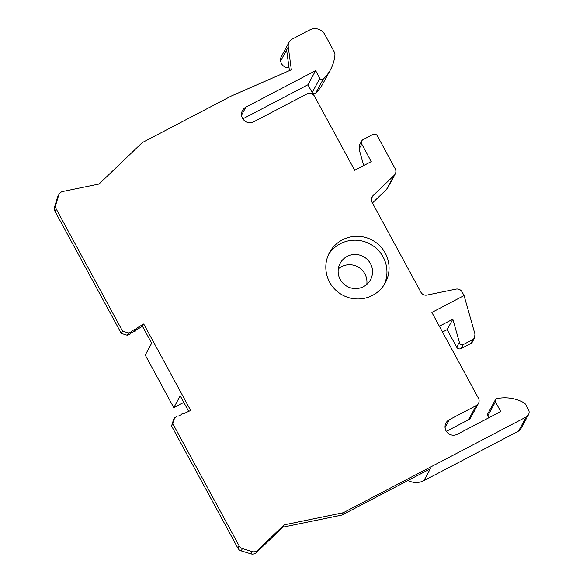 <?xml version="1.0" encoding="UTF-8"?>
<svg xmlns="http://www.w3.org/2000/svg" width="583" height="583" viewBox="0 0 583 583"><rect width="100%" height="100%" fill="white"/><g stroke="black" fill="none" stroke-linecap="round" stroke-linejoin="round"><path stroke-width="0.87" d="M188.681 411.372L180.227 395.813L173.792 407.648L183.805 402.408M173.792 407.648L145.233 355.047L151.667 343.212L142.471 326.269L136.043 330.087M330.481 69.705A38.988 38.347 -151.5 0 1 323.346 79.004A2.23 2.194 -151.5 0 1 319.848 78.428L315.614 70.638L245.866 107.148A8.351 8.22 -151.5 0 0 243.964 120.222A8.351 8.22 -151.5 0 0 253.794 121.76L306.964 93.929A5.568 5.48 -151.5 0 1 314.485 96.246L354.683 170.272L371.262 161.593L361.744 144.059A3.345 3.287 -151.5 0 1 363.085 139.607L372.843 134.498A3.345 3.287 -151.5 0 1 377.354 135.89L395.216 168.779A5.568 5.48 -151.5 0 1 394.225 175.315L373.003 195.655A5.568 5.48 28.5 0 0 372.027 202.228L420.926 292.28A5.568 5.48 28.5 0 0 426.982 295.085L456.015 289.124A5.568 5.48 -151.5 0 1 462.093 291.959L464.061 295.574L431.865 312.43L478.432 398.196A5.568 5.48 -151.5 0 1 476.202 405.615L449.369 419.658A8.351 8.22 28.5 0 0 447.467 432.732A8.351 8.22 28.5 0 0 457.305 434.269L500.717 411.547L495.426 401.811A2.23 2.194 -151.5 0 1 496.891 398.634A38.988 38.347 -151.5 0 1 523.614 402.569A5.568 5.48 -151.5 0 1 525.888 404.835L528.446 409.543A5.568 5.48 -151.5 0 1 526.209 416.969L343.227 512.741L284.118 524.875L257.613 550.279A5.568 5.48 -151.5 0 1 252.148 551.554L242.441 548.567A5.568 5.48 -151.5 0 1 239.139 545.87L172.823 423.732L174.608 417.792L175.753 417.268A2.274 2.237 -151.5 0 1 178.267 416.124L181.262 414.761A2.026 1.989 -151.5 0 1 183.769 413.617L190.677 410.461L143.717 323.973L137.202 327.843A2.026 1.989 -151.5 0 1 134.833 329.257L132.013 330.933A2.274 2.237 -151.5 0 1 129.645 332.339L128.566 332.98L122.547 331.129L56.23 208.991A5.568 5.48 -151.5 0 1 55.793 204.801L58.672 195.218A5.568 5.48 -151.5 0 1 62.796 191.472L99.059 184.031L142.259 142.609L230.613 96.363A16.71 16.433 -151.5 0 1 231.655 95.867L291.347 69.778L288.25 46.961A7.98 7.849 -151.5 0 1 292.229 39.097L309.792 29.908A11.135 10.953 -151.5 0 1 324.833 34.543L334.263 51.916A5.568 5.48 -151.5 0 1 334.912 55.028A38.988 38.347 -151.5 0 1 330.481 69.705L322.793 83.835A38.988 38.347 -151.5 0 1 315.665 93.134A2.23 2.194 -151.5 0 1 312.167 92.559L307.933 84.768L242.841 118.837M289.03 67.715A7.798 7.666 -151.5 0 1 281.436 56.34L289.117 42.209M528.46 414.761L520.772 428.891A5.568 5.48 -151.5 0 1 518.527 431.099L423.892 480.632A16.71 16.433 -151.5 0 1 408.078 480.443M488.758 417.807L487.745 415.941A2.23 2.194 -151.5 0 1 487.738 413.857L495.419 399.719M478.446 403.407L470.765 417.537A5.568 5.48 -151.5 0 1 468.513 419.753L446.352 431.354M474.504 338.016L472.281 342.112A3.345 3.287 -151.5 0 1 470.926 343.438L461.175 348.539A3.345 3.287 -151.5 0 1 456.657 347.155L447.139 329.621L442.512 332.04M395.23 173.996L387.542 188.127A5.568 5.48 -151.5 0 1 386.536 189.446L372.435 202.964M338.293 268.909A17.264 16.98 -151.5 0 1 366.78 284.402M131.889 331.202L130.636 333.498A2.274 2.237 -151.5 0 1 128.391 334.642L127.32 335.283L121.3 333.425L54.984 211.286A5.568 5.48 -151.5 0 1 54.54 207.096L57.425 197.513A5.568 5.48 -151.5 0 1 57.848 196.493L59.102 194.197M137.034 328.273L135.781 330.568A2.026 1.989 -151.5 0 1 133.587 331.552L130.796 333.214M343.227 512.741L341.981 515.037L282.872 527.17L256.367 552.582A5.568 5.48 -151.5 0 1 250.901 553.85L241.187 550.862A5.568 5.48 -151.5 0 1 237.893 548.166L171.577 426.027L173.362 420.088L174.608 417.792M341.981 515.037L430.327 468.798L423.892 480.632M342.367 239.883A31.744 31.227 28.5 0 0 329.548 252.483A31.744 31.227 28.5 0 0 335.138 289.562A31.744 31.227 28.5 0 0 372.508 295.406A31.744 31.227 28.5 0 0 385.327 282.806A31.744 31.227 28.5 0 0 379.737 245.727A31.744 31.227 28.5 0 0 342.367 239.883M363.734 165.536L359.055 149.015L359.5 145.043M464.061 295.574L474.956 334.044L474.547 337.943L473.112 339.415L463.361 344.524C461.124 345.049 459.79 344.276 459.346 342.214L452.816 319.178L439.356 326.225M452.816 319.178L447.139 329.621M315.614 70.638L307.933 84.768M289.423 70.623L286.617 49.963L280.569 61.098M284.118 524.875L282.872 527.17M172.823 423.732L171.577 426.027M143.717 323.973L142.471 326.269M134.833 329.257L133.587 331.552M129.645 332.339L128.391 334.642M128.566 332.98L127.32 335.283M122.547 331.129L121.3 333.425M328.564 254.465A31.744 31.227 -151.5 0 1 340.253 243.774A31.744 31.227 -151.5 0 1 376.815 248.832A31.744 31.227 -151.5 0 1 384.197 284.715M363.522 286.632A17.264 16.98 -151.5 0 1 340.159 263.283A17.264 16.98 -151.5 0 1 367.45 259.61A17.264 16.98 -151.5 0 1 363.522 286.632M373.003 195.655L371.437 198.533M394.225 175.315L386.536 189.446M361.744 144.059L359.055 149.015M473.112 339.415L470.926 343.438M463.361 344.524L461.175 348.539M459.346 342.214L456.657 347.155M245.866 107.148L241.544 115.091M319.848 78.428L312.167 92.559M323.346 79.004L315.665 93.134M288.25 46.961L286.617 49.963M476.202 405.615L468.513 419.753M449.369 419.658L445.048 427.609M495.426 401.811L487.745 415.941M526.209 416.969L518.527 431.099M257.613 550.279L256.367 552.582M252.148 551.554L250.901 553.85M242.441 548.567L241.187 550.862M239.139 545.87L237.893 548.166M56.23 208.991L54.984 211.286M55.793 204.801L54.54 207.096M58.672 195.218L57.425 197.513M361.737 140.933L359.463 145.116"/></g></svg>
